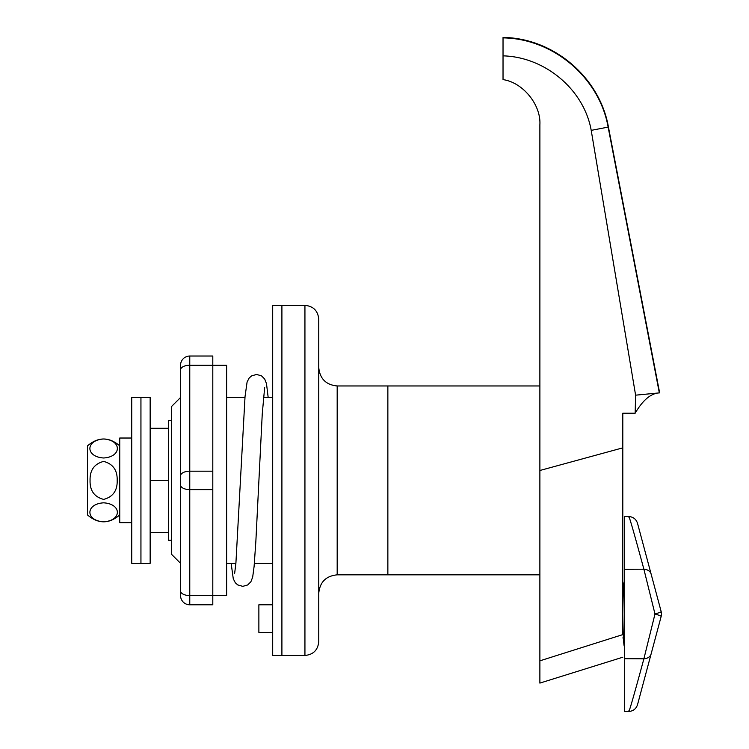<?xml version="1.0" encoding="UTF-8"?>
<svg xmlns="http://www.w3.org/2000/svg" width="749" height="749" viewBox="0 0 749 749"><rect width="100%" height="100%" fill="white"/><g stroke="black" fill="none" stroke-linecap="round" stroke-linejoin="round"><path stroke-width="1.12" d="M539.879 124.755C541.124 104.776 522.849 82.399 503.028 79.619C522.849 82.399 541.124 104.776 539.879 124.755L539.879 470.494L622.803 447.846L622.803 480.409M171.343 420.517L168.581 420.517L168.581 540.291L171.343 540.291M539.879 385.969L387.86 385.969L387.86 574.839L337.181 574.839L337.181 385.969L387.86 385.969L387.86 574.839L539.879 574.839M539.879 470.494L539.879 683.097L622.803 657.219M539.879 660.833L622.803 634.609C622.803 664.915 622.803 664.915 622.803 634.609L622.803 413.214L635.161 413.214L635.601 395.172L659.335 392.888L608.132 127.105L591.214 130.363C583.92 89.281 544.729 56.905 503.028 55.857L503.028 37.881C553.258 38.545 599.378 77.643 608.132 127.105L608.431 127.049C599.78 77.39 553.436 37.984 503.028 37.45M635.601 395.172L591.214 130.363M635.161 413.214C642.202 401.164 649.589 394.461 657.322 393.103M503.028 79.619L503.028 55.857M622.803 589.585L622.803 614.002M150.156 428.288L168.581 428.288M150.156 480.409L168.581 480.409M150.156 532.52L168.581 532.52M622.803 637.951L623.411 637.951M622.803 590.043L623.411 590.043M624.647 517.007L624.647 710.988M624.647 630.124L624.647 569.287L643.887 569.203C633.476 530.76 628.439 513.383 628.776 517.082M624.647 581.748C623.777 579.923 623.159 590.671 622.803 614.002C623.159 637.333 623.777 648.082 624.647 646.247M637.68 523.897L661.18 611.615A9.213 9.213 0 0 1 661.18 616.38L637.68 704.107M628.776 710.913C628.42 714.677 633.457 697.31 643.887 658.802L654.991 614.002L643.887 569.203A9.213 7.209 -15 0 1 651.153 574.165M654.991 614.002A9.213 0.73 15 0 1 661.18 616.38A9.213 9.213 0 0 0 661.18 611.615A9.213 0.73 -15 0 1 654.991 614.002M304.937 305.349L281.905 305.349L281.905 655.459L272.692 655.459L272.692 305.349L281.905 305.349L281.905 655.459L304.937 655.459L304.937 305.349C313.335 306.172 317.941 310.779 318.756 319.168L318.756 641.64C317.941 650.038 313.335 654.645 304.937 655.459M150.156 539.037L150.156 563.323L140.943 563.323L140.943 397.485L140.943 563.323L131.73 563.323L131.73 397.485L150.156 397.485L150.156 539.037M102.435 439.026L100.432 439.251M99.383 439.448L97.529 439.963M103.624 457.985C85.33 456.871 85.311 440.14 103.587 438.989C121.937 440.066 121.928 456.899 103.624 457.985M119.746 514.956C108.998 524.094 98.25 524.094 87.502 514.956L87.502 445.852C98.25 436.714 108.998 436.714 119.746 445.852M90.067 480.409C89.796 470.185 94.308 463.856 103.624 461.412C112.949 463.865 117.471 470.203 117.19 480.409C117.462 490.614 112.949 496.943 103.652 499.396C94.327 496.971 89.796 490.642 90.067 480.409M104.813 521.781L106.817 521.566M107.875 521.36L109.729 520.845M103.624 502.822C121.918 503.946 121.937 520.667 103.662 521.819C85.311 520.752 85.32 503.918 103.624 502.822M131.73 438.025L119.746 438.025L119.746 522.652L131.73 522.652M180.556 365.24A9.213 9.213 0 0 1 189.769 356.028L189.769 365.24A9.213 4.606 180 0 0 180.556 369.847L180.556 563.323L171.343 554.11L171.343 406.698L180.556 397.485L180.556 590.97L180.556 365.24A9.213 9.213 0 0 1 189.769 356.028L212.8 356.028L212.8 604.789L189.769 604.789A9.213 9.213 0 0 1 180.556 595.577L180.556 590.97A9.213 4.606 180 0 0 189.769 595.577L226.629 595.577L226.629 365.24L189.769 365.24L189.769 489.621L212.8 489.621M272.692 632.428L258.873 632.428L258.873 604.789L272.692 604.789M318.756 420.517L318.756 319.168M624.647 658.717L643.887 658.802A9.213 7.209 15 0 0 651.153 653.84M212.8 471.196L189.769 471.196A9.213 4.606 180 0 0 180.556 475.802M180.556 485.015A9.213 4.606 180 0 0 189.769 489.621L189.769 604.789A9.213 9.213 0 0 1 180.556 595.577M659.654 392.879L608.431 127.049M624.647 711.55L628.804 711.475C633.223 711.129 636.135 708.854 637.53 704.65M624.647 516.454L628.804 516.529C633.223 516.876 636.135 519.151 637.53 523.354M264.659 387.523L262.244 414.085L255.868 541.143L254.098 566.469L252.675 577.105L250.878 581.786L247.704 584.96L242.798 586.355L237.733 584.913L235.336 582.788L233.276 578.799L231.141 563.323M268.179 397.485L266.494 383.703L264.706 379.031L261.523 375.858L256.626 374.453L251.552 375.895L249.155 378.03L247.095 382.009L245.035 396.596L235.907 563.108L234.652 573.303M337.181 385.969C325.993 384.874 319.851 378.732 318.756 367.544M226.629 563.323L235.888 563.323M254.36 563.323L272.692 563.323M226.629 397.485L244.96 397.485M263.433 397.485L272.692 397.485M337.181 574.839C325.993 575.934 319.851 582.076 318.756 593.274"/></g></svg>
